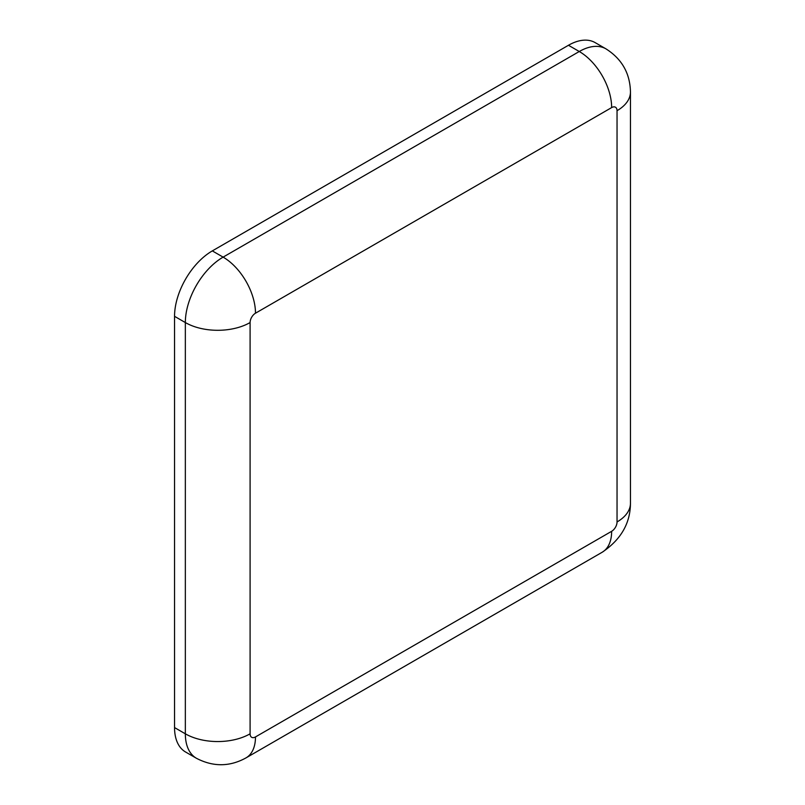 <?xml version="1.0" encoding="UTF-8"?>
<svg xmlns="http://www.w3.org/2000/svg" width="805" height="805" viewBox="0 0 805 805"><rect width="100%" height="100%" fill="white"/><g stroke="black" fill="none" stroke-linecap="round" stroke-linejoin="round"><path stroke-width="1.21" d="M617.043 521.952A45.784 26.434 180 0 0 630.456 503.256L630.456 92.012C630.063 73.356 621.903 58.976 605.974 48.864L595.187 42.635A53.422 30.842 120 0 0 568.471 45.271L212.319 250.898A53.422 30.842 120 0 0 174.544 316.325L174.544 727.579A53.422 30.842 120 0 0 185.613 752.031L196.4 758.26C213.124 766.994 229.667 766.873 246.008 757.887L602.16 552.26A45.784 26.434 -120 0 0 611.649 531.3A7.627 4.407 120 0 0 617.043 521.952L617.043 110.698A7.627 4.407 120 0 0 611.649 107.588L255.487 313.205A7.627 4.407 120 0 0 250.093 322.553L250.093 733.808A7.627 4.407 120 0 0 255.487 736.927L611.649 531.3M568.471 45.271L579.268 51.51L223.116 257.127A53.422 30.842 120 0 0 185.341 322.553L185.341 733.808A53.422 30.842 120 0 0 196.4 758.26M605.974 48.864A53.422 30.842 120 0 0 579.268 51.51A45.784 26.434 60 0 1 611.649 107.588M212.319 250.898L223.116 257.127A45.784 26.434 -120 0 1 255.487 313.205M174.544 316.325L185.341 322.553A45.784 26.434 180 0 0 250.093 322.553M174.544 727.579L185.341 733.808A45.784 26.434 180 0 0 250.093 733.808M630.456 92.012A45.784 26.434 180 0 1 617.043 110.698M255.487 736.927A45.784 26.434 60 0 1 246.008 757.887M630.456 503.256C630.345 523.29 620.917 539.622 602.16 552.26"/></g></svg>
